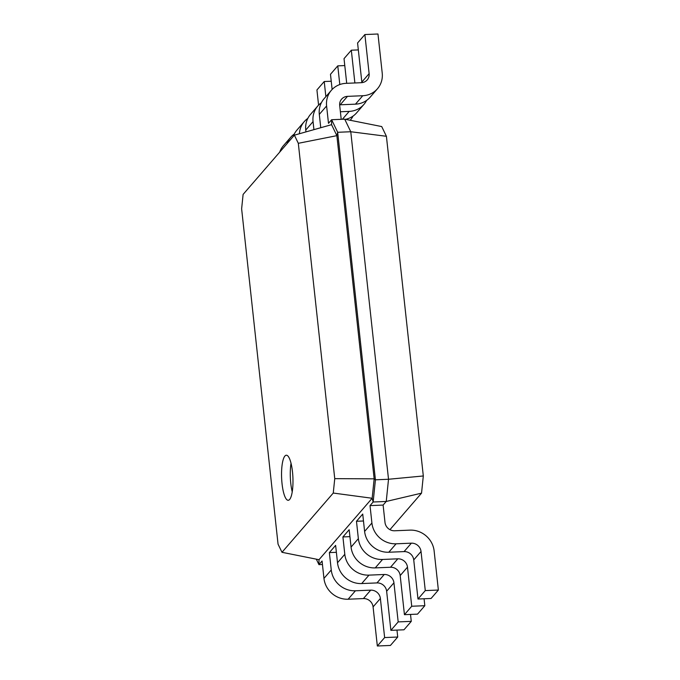<?xml version="1.0" encoding="UTF-8"?>
<svg xmlns="http://www.w3.org/2000/svg" width="680" height="680" viewBox="0 0 680 680"><rect width="100%" height="100%" fill="white"/><g stroke="black" fill="none" stroke-linecap="round" stroke-linejoin="round"><path stroke-width="1.02" d="M331.228 81.234L324.224 81.523L316.931 89.956L318.572 105.12M294.287 134.036A22.559 21.105 40.9 0 0 290.717 137.267L283.416 145.698A22.559 21.105 40.9 0 0 279.692 152.133M324.224 81.523L325.865 96.645M290.717 137.267A22.559 21.105 40.9 0 0 286.994 143.701M389.946 529.669L421.541 493.153L423.308 475.966L386.41 136.289L381.718 126.565L344.709 119.178L350.769 131.742L388.518 479.264L386.24 501.458L383.112 505.07L370.022 505.623L373.15 502.002L372.155 498.262L318.997 559.7L281.988 552.304L278.052 544.153L241.629 208.819L243.108 194.412L294.38 135.158L298.316 143.31L334.747 478.644L333.26 493.051L281.988 552.304M386.41 136.289L350.769 131.742L337.671 132.285L375.428 479.808L373.15 502.002L386.24 501.458L421.541 493.153M344.709 119.178L331.619 119.722L337.671 132.285L336.872 135.66L298.316 143.31M341.207 119.323L339.694 105.417A9.027 8.441 -139.1 0 1 341.598 99.153A9.027 8.441 -139.1 0 1 347.48 96.365L362.754 95.727A22.559 21.105 40.9 0 0 377.451 88.766A22.559 21.105 40.9 0 0 382.219 73.1L377.969 34L364.879 34.544L369.121 73.644A9.027 8.441 -139.1 0 1 367.217 79.909A9.027 8.441 -139.1 0 1 361.335 82.697L346.06 83.334A22.559 21.105 40.9 0 0 331.364 90.296A22.559 21.105 40.9 0 0 326.604 105.961L328.491 123.335L331.619 119.722L331.568 124.669L294.38 135.158M344.786 65.569L337.773 65.866L330.48 74.298L332.129 89.462M307.836 118.38A22.559 21.105 40.9 0 0 304.266 121.609L296.964 130.042A22.559 21.105 40.9 0 0 293.241 136.476M423.308 475.966L388.518 479.264L375.428 479.808L374.153 478.839L372.155 498.262L333.26 493.051M339.651 104.839A9.027 8.441 -139.1 0 1 340.187 104.797L355.462 104.159A22.559 21.105 40.9 0 0 370.158 97.197L377.451 88.766M364.879 34.544L357.578 42.976L361.828 82.076A9.027 8.441 -139.1 0 1 361.87 82.654M331.364 90.296L324.071 98.728A22.559 21.105 40.9 0 0 319.302 114.393L320.756 127.721M340.382 111.758L349.205 111.384A22.559 21.105 40.9 0 0 363.902 104.431A22.559 21.105 40.9 0 0 366.588 100.428M358.334 49.912L351.322 50.209L354.883 82.968M321.385 102.722A22.559 21.105 40.9 0 0 317.815 105.953A22.559 21.105 40.9 0 0 313.055 121.626L313.922 129.65M350.353 120.088L350.192 120.275A22.559 21.105 40.9 0 0 350.353 120.088A22.559 21.105 40.9 0 0 353.039 116.093M337.773 65.866L339.804 84.541M304.266 121.609A22.559 21.105 40.9 0 0 299.412 133.739M345.567 119.348A22.559 21.105 40.9 0 0 356.609 112.863L363.902 104.431M351.322 50.209L344.029 58.641L346.707 83.308M317.815 105.953L310.522 114.384A22.559 21.105 40.9 0 0 305.753 130.058L305.957 131.894M292.476 471.733A22.559 5.644 -92.4 0 0 286.322 455.217A22.559 5.644 -92.4 0 0 281.622 477.989A22.559 5.644 -92.4 0 0 288.209 500.293A22.559 5.644 -92.4 0 0 292.476 471.733M331.568 124.669L336.872 135.66L374.153 478.839L334.747 478.644M322.447 564.494L318.945 564.646L316.302 559.156M396.967 630.088L397.724 637.024L390.422 645.456L377.332 646L373.082 606.9A9.027 8.441 40.9 0 0 363.418 598.578L348.143 599.216A22.559 21.105 -139.1 0 1 323.96 578.408L322.074 561.025L318.945 564.646L318.997 559.7M383.112 505.07L384.999 522.452A9.027 8.441 40.9 0 0 394.672 530.774L409.947 530.137A22.559 21.105 -139.1 0 1 434.129 550.944L438.37 590.044L425.28 590.588L421.03 551.488A9.027 8.441 40.9 0 0 411.366 543.167L396.091 543.804A22.559 21.105 -139.1 0 1 371.909 522.996L370.022 505.623M363.477 520.982L356.473 521.279L362.721 514.054L364.607 531.428A22.559 21.105 -139.1 0 0 388.79 552.236L404.065 551.599A9.027 8.441 40.9 0 1 413.738 559.92L417.988 599.02L431.077 598.476L438.37 590.044M336.379 552.304L329.366 552.593L335.623 545.369L337.51 562.742A22.559 21.105 -139.1 0 0 361.692 583.559L376.966 582.921A9.027 8.441 40.9 0 1 386.639 591.243L390.881 630.343L403.979 629.79L411.273 621.358L398.183 621.911L393.933 582.811A9.027 8.441 40.9 0 0 384.26 574.49L368.985 575.127A22.559 21.105 -139.1 0 1 344.802 554.31L342.916 536.937L349.928 536.648M424.074 598.765L424.822 605.702L417.528 614.134L404.438 614.678L400.188 575.586A9.027 8.441 40.9 0 0 390.515 567.256L375.241 567.894A22.559 21.105 -139.1 0 1 351.058 547.086L349.171 529.712L342.916 536.937M291.031 463.284A22.559 5.644 -92.4 0 0 292.23 491.861M397.724 637.024L384.633 637.568L380.383 598.468A9.027 8.441 40.9 0 0 370.71 590.146L355.436 590.784A22.559 21.105 -139.1 0 1 331.253 569.976L329.366 552.593M424.822 605.702L411.731 606.245L407.481 567.154A9.027 8.441 40.9 0 0 397.808 558.824L382.534 559.462A22.559 21.105 -139.1 0 1 358.36 538.654L356.473 521.279M410.516 614.431L411.273 621.358M425.28 590.588L417.988 599.02M384.633 637.568L377.332 646M411.731 606.245L404.438 614.678M398.183 621.911L390.881 630.343M340.187 104.797L347.48 96.365M319.302 114.393L326.604 105.961M305.753 130.058L313.055 121.626M361.828 82.076L369.121 73.644M355.462 104.159L362.754 95.727M342.38 119.281L349.205 111.384M371.909 522.996L364.607 531.428M358.36 538.654L351.058 547.086M331.253 569.976L323.96 578.408M344.802 554.31L337.51 562.742M396.091 543.804L388.79 552.236M411.366 543.167L404.065 551.599M421.03 551.488L413.738 559.92M355.436 590.784L348.143 599.216M370.71 590.146L363.418 598.578M380.383 598.468L373.082 606.9M382.534 559.462L375.241 567.894M397.808 558.824L390.515 567.256M407.481 567.154L400.188 575.586M368.985 575.127L361.692 583.559M384.26 574.49L376.966 582.921M393.933 582.811L386.639 591.243"/></g></svg>
